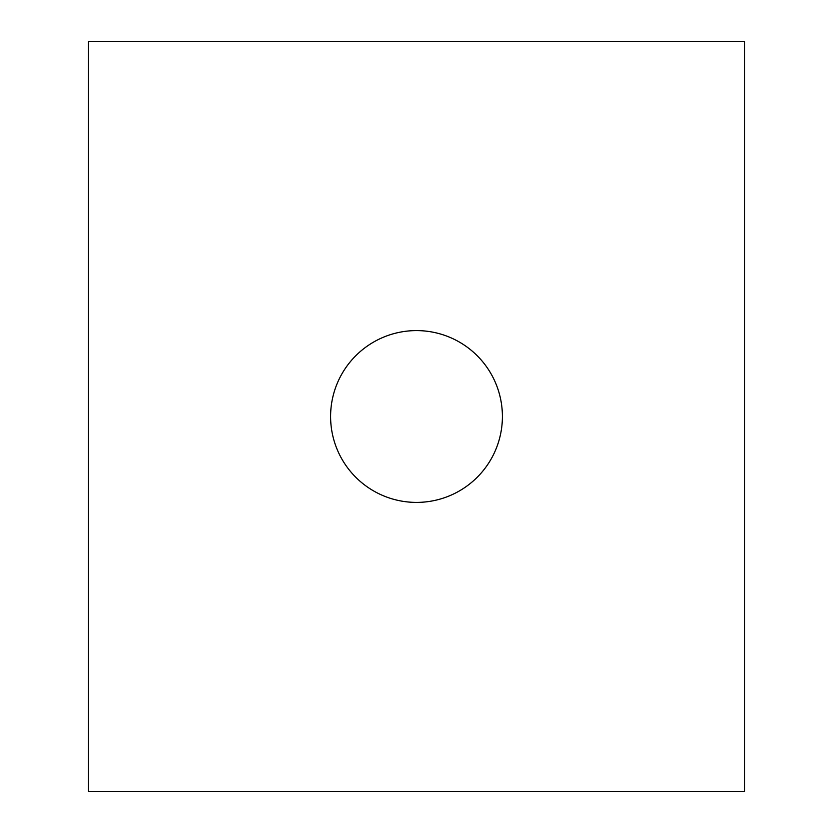 <?xml version="1.0" encoding="UTF-8"?>
<svg xmlns="http://www.w3.org/2000/svg" width="833" height="833" viewBox="0 0 833 833"><rect width="100%" height="100%" fill="white"/><g stroke="black" fill="none" stroke-linecap="round" stroke-linejoin="round"><path stroke-width="1.25" d="M416.5 502.403A85.903 85.903 0 0 1 330.597 416.5A85.903 85.903 0 0 1 416.5 330.597A85.903 85.903 0 0 1 502.403 416.5A85.903 85.903 0 0 1 416.5 502.403M744.494 41.65L88.506 41.65L88.506 791.35L744.494 791.35L744.494 41.65"/></g></svg>
